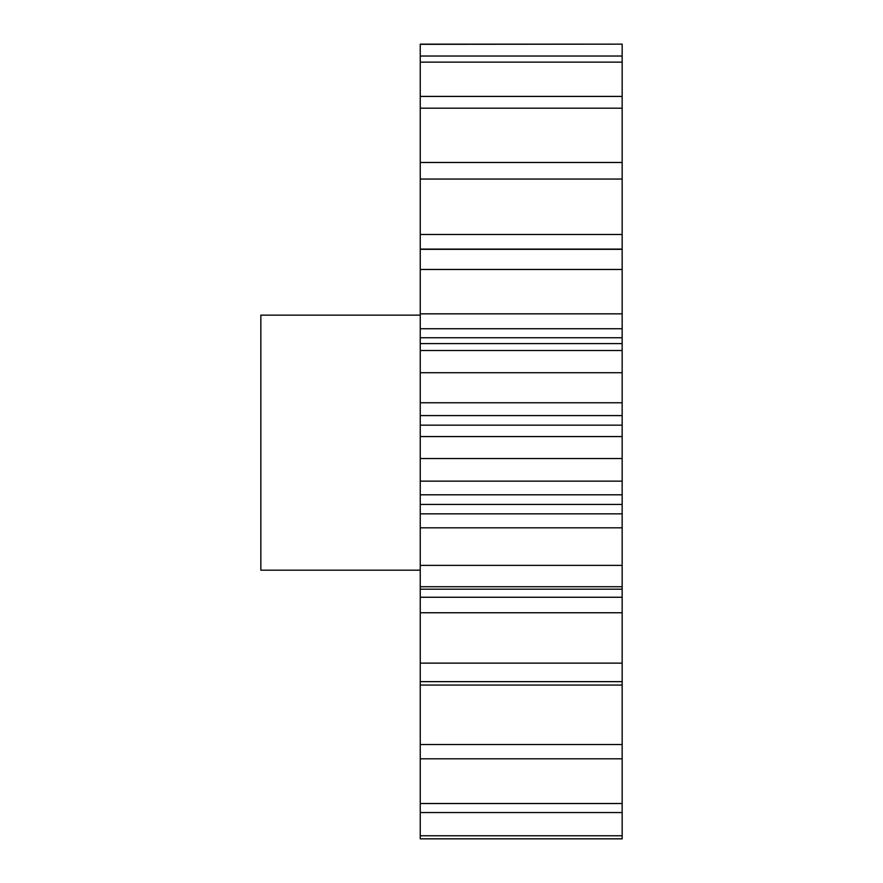<?xml version="1.0" encoding="UTF-8"?>
<svg xmlns="http://www.w3.org/2000/svg" width="883" height="883" viewBox="0 0 883 883"><rect width="100%" height="100%" fill="white"/><g stroke="black" fill="none" stroke-linecap="round" stroke-linejoin="round"><path stroke-width="1.32" d="M420.242 315.143L260.838 315.143L260.838 570.186L420.242 570.186M420.242 835.76L420.242 838.85L622.162 838.85L622.162 812.548L420.242 812.548L420.242 835.76L622.162 835.76M622.162 663.133L420.242 663.133L420.242 597.25L622.162 597.25L622.162 803.519L420.242 803.519L420.242 812.548M420.242 803.519L420.242 663.133M420.242 597.25L420.242 44.15L622.162 44.15L420.242 44.316M420.242 234.481L622.162 234.481L622.162 44.316M622.162 234.481L622.162 249.105L420.242 249.105M420.242 313.84L622.162 313.84L622.162 249.105M622.162 313.84L622.162 328.73L420.242 328.73M420.242 337.759L622.162 337.759L622.162 328.73M622.162 337.759L622.162 343.586L420.242 343.586M420.242 402.758L622.162 402.758L622.162 343.586M622.162 402.758L622.162 415.584L420.242 415.584M420.242 425.153L622.162 425.153L622.162 415.584M622.162 425.153L622.162 436.566L420.242 436.566M420.242 513.84L622.162 513.84L622.162 436.566M622.162 513.84L622.162 527.824L420.242 527.824M622.162 597.25L622.162 527.824M622.162 803.519L622.162 812.548M622.162 56.026L420.242 56.026M622.162 62.141L420.242 62.141M622.162 96.413L420.242 96.413M622.162 108.19L420.242 108.19M622.162 162.483L420.242 162.483M622.162 179.05L420.242 179.05M622.162 249.337L420.242 249.337M622.162 269.458L420.242 269.458M622.162 350.518L420.242 350.518M622.162 372.714L420.242 372.714M622.162 458.542L420.242 458.542M622.162 481.158L420.242 481.158M622.162 565.385L420.242 565.385M622.162 586.742L420.242 586.742M622.162 681.643L420.242 681.643M622.162 744.524L420.242 744.524M622.162 758.817L420.242 758.817M622.162 685.065L420.242 685.065M622.162 612.747L420.242 612.747M622.162 504.447L420.242 504.447M622.162 589.182L420.242 589.182M622.162 494.8L420.242 494.8"/></g></svg>
